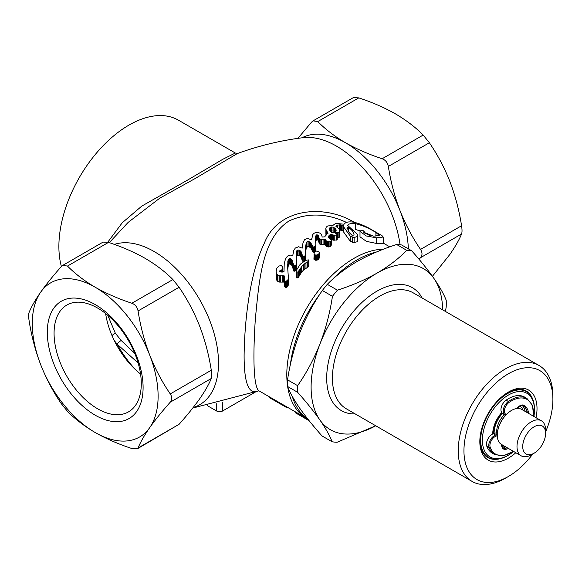 <?xml version="1.0" encoding="UTF-8"?>
<svg xmlns="http://www.w3.org/2000/svg" width="582" height="582" viewBox="0 0 582 582"><rect width="100%" height="100%" fill="white"/><g stroke="black" fill="none" stroke-linecap="round" stroke-linejoin="round"><path stroke-width="0.87" d="M297.62 392.283C306.408 402.162 313.814 411.372 319.838 419.898A93.018 53.704 120 0 0 375.71 425.769L337.094 442.255A105.146 60.71 -60 0 1 332.147 441.796C329.667 435.496 325.564 428.199 319.838 419.898A93.018 53.704 -60 0 1 319.998 343.86C325.804 328.612 329.958 312.767 332.453 296.325L322.348 290.491A105.146 60.71 -60 0 1 327.302 284.336L337.415 290.171C351.979 285.486 365.19 279.797 377.041 273.111A93.018 53.704 120 0 0 319.998 343.86C313.996 358.927 306.539 372.866 297.635 385.67A105.146 60.71 -60 0 0 297.62 392.283L287.508 386.448C289.945 392.661 294.048 399.958 299.817 408.346C305.754 416.756 313.152 425.966 322.035 435.954L332.147 441.796M332.453 296.325A105.146 60.71 -60 0 1 337.415 290.171M442.64 309.835A93.018 53.704 120 0 0 433.917 278.414A93.018 53.704 120 0 0 377.041 273.111C388.711 266.28 398.612 258.684 406.76 250.333A105.146 60.71 -60 0 1 411.707 250.798C420.495 260.678 427.901 269.881 433.917 278.414C439.643 286.708 443.746 294.005 446.227 300.305A105.146 60.71 -60 0 1 446.212 306.918L445.448 311.457M531.912 397.382A38.419 22.181 120 0 0 530.551 395.054A38.419 22.181 120 0 0 526.201 391.002A38.419 22.181 120 0 0 507.7 392.508M479.837 440.77A38.419 22.181 120 0 0 487.781 457.547A38.419 22.181 120 0 0 496.162 459.3M536.044 417.701A40.442 23.353 120 0 0 533.221 394.341A40.442 23.353 120 0 0 508.421 392.079A40.442 23.353 120 0 0 479.83 441.614A40.442 23.353 120 0 0 515.827 452.723M545.603 431.829A62.9 36.317 120 0 0 552.9 399.427A62.9 36.317 120 0 0 546.993 377.267A62.9 36.317 120 0 0 493.281 385.553A62.9 36.317 120 0 0 464.618 459.271A62.9 36.317 120 0 0 508.428 476.462A62.9 36.317 120 0 0 532.843 453.931M552.9 399.427L552.9 396.131A66.93 38.645 120 0 0 546.614 372.553A66.93 38.645 120 0 0 539.041 365.489A66.93 38.645 120 0 0 472.104 404.134A66.93 38.645 120 0 0 472.104 481.423A66.93 38.645 120 0 0 505.576 478.106L508.428 476.462M287.508 386.448A105.146 60.71 -60 0 1 287.523 379.835L297.635 385.67M322.348 290.491C313.443 303.295 305.987 317.234 299.985 332.3C294.179 347.549 290.025 363.394 287.523 379.835M406.76 250.333L396.648 244.498C382.083 249.183 368.872 254.872 357.021 261.558C345.359 268.389 335.45 275.984 327.302 284.336M396.648 244.498A105.146 60.71 -60 0 1 401.595 244.957L411.707 250.798M534.16 453.167L531.301 454.818A20.225 11.676 -60 0 1 521.188 455.822L501.458 444.43A20.225 11.676 -60 0 1 497.268 435.176A20.225 11.676 -60 0 1 499.218 425.726A20.225 11.676 -60 0 1 511.571 410.405A20.225 11.676 -60 0 1 521.683 409.408L541.413 420.801A20.225 11.676 -60 0 1 545.603 430.054L545.603 433.357A16.18 9.341 -60 0 1 534.16 453.167A16.18 9.341 -60 0 1 524.244 452.265A16.18 9.341 -60 0 1 524.28 439.01A16.18 9.341 -60 0 1 537.15 425.486A16.18 9.341 -60 0 1 545.603 433.357M497.275 435.009A19.817 11.444 -60 0 1 497.268 434.841A19.817 11.444 -60 0 1 499.181 425.588A19.817 11.444 -60 0 1 511.287 410.572A19.817 11.444 -60 0 1 511.425 410.492M521.188 455.822A20.225 11.676 -60 0 1 518.948 437.118A20.225 11.676 -60 0 1 541.413 420.801M493.565 433.67A20.225 11.676 -60 0 1 495.5 423.58A20.225 11.676 -60 0 1 502.091 412.987M518.06 407.313A20.225 11.676 -60 0 1 519.646 408.629M494.133 433.474A19.817 11.444 -60 0 1 496.031 423.769A19.817 11.444 -60 0 1 502.492 413.387M517.74 407.611A19.817 11.444 -60 0 1 519.108 408.535M496.81 433.328A16.18 9.341 -60 0 1 498.257 423.987A16.18 9.341 -60 0 1 504.172 414.842M501.72 412.543A22.24 12.84 120 0 0 492.699 434.005M501.91 445.39A22.24 12.84 120 0 0 502.95 445.288M523.167 410.266A22.24 12.84 120 0 0 519.872 406.04M508.428 455.153L507.569 455.648A38.012 21.949 -60 0 1 488.56 457.532A38.012 21.949 -60 0 1 482.733 427.064A38.012 21.949 -60 0 1 507.569 393.57A38.012 21.949 -60 0 1 526.572 391.686A38.012 21.949 -60 0 1 534.451 409.088L534.451 410.077A36.804 21.25 120 0 0 508.421 395.054A36.804 21.25 120 0 0 482.398 440.123A36.804 21.25 120 0 0 508.428 455.153A36.804 21.25 120 0 0 513.688 451.494M533.912 416.465A36.804 21.25 120 0 0 534.451 410.077M504.95 446.445A24.189 13.968 -60 0 1 503.365 446.889A8.09 4.671 -60 0 1 502.397 446.983M501.633 444.546A0.808 0.444 2.3 0 0 501.648 444.539L501.633 444.546A8.897 5.136 -60 0 0 506.056 449.268A0.808 0.582 77.6 0 0 505.649 448.213A24.189 13.968 120 0 0 507.235 447.769M522.199 405.443A24.189 13.968 -60 0 1 525.102 411.103A8.09 4.671 -60 0 1 525.16 411.416M533.498 416.232A31.544 18.209 120 0 0 509.017 402.438A7.282 4.205 120 0 0 504.834 408.36A7.282 4.205 120 0 0 505.402 413.969A0.808 0.655 134.6 0 1 504.368 414.297A8.09 4.671 -60 0 1 503.736 408.069A8.09 4.671 -60 0 1 508.384 401.485A32.352 18.682 -60 0 1 526.892 398.401L532.472 405.334L533.701 416.348M505.351 415.519L502.077 412.98A8.09 4.671 120 0 1 501.451 406.745A8.09 4.671 120 0 1 506.1 400.161A32.352 18.682 120 0 1 524.6 397.084L526.892 398.401M505.467 415.388L502.077 412.98M486.77 446.139A32.352 18.682 120 0 0 492.248 453.123L494.533 454.44A32.352 18.682 -60 0 1 489.062 447.456A8.09 4.671 -60 0 1 490.19 440.305A8.09 4.671 -60 0 1 495.638 435.06L493.354 433.743A8.09 4.671 120 0 0 487.898 438.981A8.09 4.671 120 0 0 486.77 446.139L489.062 447.456A0.808 0.589 160.4 0 0 490.175 447.26A31.544 18.209 120 0 0 513.28 451.254M497.312 433.612L495.988 432.848L493.354 433.743M505.402 413.969L506.129 414.69M307.674 418.873A95.041 54.868 -60 0 1 292.28 396.342M290.382 364.63A95.041 54.868 -60 0 1 319.976 294.034M332.147 279.702A95.041 54.868 -60 0 1 376.19 252.115M346.494 222.419C326.684 213.136 307.565 212.634 289.138 220.898C261.871 238.336 259.281 280.175 255.374 318.485C252.668 359.283 253.614 389.271 259.594 391.184L306.481 418.254A95.041 54.868 -60 0 1 287.704 386.914A95.041 54.868 120 0 0 306.481 418.254L307.776 418.996M287.486 385.393A95.041 54.868 -60 0 1 314.404 296.107A95.041 54.868 -60 0 1 383.443 249.191A95.041 54.868 120 0 0 354.002 258.35A95.041 54.868 120 0 0 287.486 385.393M419.084 259.339L420.539 257.68C422.474 255.287 422.474 252.537 420.539 249.423C412.463 237.631 405.654 224.79 400.11 210.91A88.973 51.369 60 0 1 408.346 248.856M301.92 137.825A88.973 51.369 60 0 1 345.184 142.575C334.541 136.297 325.403 129.291 317.765 121.573L313.087 120.852L311.574 122.125L297.919 138.363M345.781 142.917A88.973 51.369 60 0 1 399.812 210.138C394.516 196.083 390.697 181.519 388.347 166.445C387.59 162.604 385.524 160.035 382.156 158.748C368.93 154.405 356.802 149.123 345.781 142.917L345.184 142.575M400.11 210.91L399.812 210.138M258.597 390.842C248.856 395.374 244.025 383.443 244.113 355.049C244.585 321.264 249.562 273.86 264.344 243.181C278.101 207.825 324.261 204.042 354.293 222.339M400.06 244.753A91.083 52.591 -120 0 0 303.164 137.665C280.837 140.415 258.881 145.718 237.296 153.575L194.89 178.674L159.832 198.127L128.12 222.411L109.314 242.65M207.308 405.625L216.737 411.067A4.045 2.335 0 0 0 222.455 411.067L255.2 392.166M61.401 266.505A99.085 57.203 -60 0 1 93.702 156.442A99.085 57.203 -60 0 1 178.485 120.205L235.281 152.993M107.794 242.156L122.264 222.746L141.826 206.072L187.84 179.933L222.979 159.184L235.339 153.022L237.296 153.575M170.264 393.919C172.199 397.011 172.199 399.769 170.264 402.177C162.08 411.372 155.227 419.862 149.683 427.668C144.321 435.38 140.444 442.153 138.065 447.98L137.308 448.817L131.874 448.533C118.495 444.139 106.273 438.806 95.201 432.535C84.434 426.213 75.194 419.156 67.483 411.358L61.292 403.653C53.115 391.701 46.254 378.737 40.718 364.754A88.973 51.369 -120 0 0 95.201 432.535A88.973 51.369 -120 0 0 149.683 427.668A88.973 51.369 -120 0 0 149.683 355.02C155.249 369.046 162.102 382.01 170.264 393.919L211.288 370.239C208.931 355.136 205.111 340.572 199.822 326.546L199.524 325.775C193.966 311.865 187.157 299.024 179.096 287.261L138.065 310.948C140.458 326.24 144.329 340.928 149.683 355.02A88.973 51.369 -120 0 0 95.201 287.239C106.273 293.51 118.495 298.85 131.874 303.244C135.235 304.517 137.294 307.085 138.065 310.948M131.874 303.244L172.905 279.556C165.383 271.918 156.245 264.919 145.485 258.553L144.889 258.212C134.02 252.064 121.893 246.79 108.514 242.381L67.483 266.069C75.194 273.86 84.434 280.924 95.201 287.239A88.973 51.369 60 0 0 40.718 292.106A88.973 51.369 -120 0 0 40.718 364.754C35.349 350.619 31.479 335.923 29.1 320.675C28.496 316.819 28.496 314.069 29.1 312.425C31.493 306.576 35.364 299.803 40.718 292.106C46.276 284.278 53.137 275.781 61.292 266.621L62.805 265.348L67.483 266.069M138.065 447.98L179.096 424.293C187.171 415.221 193.981 406.796 199.524 399.019L199.822 398.597C205.119 390.951 208.945 384.251 211.288 378.489L170.264 402.177M179.096 424.293L137.308 448.817M211.288 370.239C211.899 374.095 211.899 376.845 211.288 378.489M172.905 279.556L179.096 287.261M62.805 265.348L103.087 242.097L108.514 242.381M143.099 387.539A67.738 39.11 60 0 1 71.251 393.956A67.738 39.11 60 0 1 71.251 298.159A67.738 39.11 60 0 1 143.099 387.539M141.288 383.633A61.67 35.611 -120 0 0 114.37 321.57A61.67 35.611 -120 0 0 66.843 305.048A61.67 35.611 -120 0 0 66.843 376.263A61.67 35.611 -120 0 0 128.513 411.867A61.67 35.611 -120 0 0 141.288 383.633M105.626 313.538A61.67 35.611 -120 0 0 140.56 374.03M326.109 235.201L325.804 228.355L326.269 227.111L327.528 226.071A101.108 58.375 -60 0 1 327.928 225.918L332.598 225.62L335.407 223.575A101.108 58.375 -60 0 1 336.105 223.401L344.071 224.223C345.49 222.2 348.414 221.487 352.852 222.091C357.508 222.884 363.008 224.979 369.359 228.37L382.076 235.732L383.218 237.049L376.459 237.82L366.347 235.994L359.996 231.432L361.306 230.232L363.59 230.85L363.983 231.585L363.503 232.174L373.659 236.197L379.253 235.354L375.914 232.502C369.337 228.326 362.477 225.358 355.318 223.597C351.382 223.081 348.836 223.692 347.68 225.43L357.741 234.67L357.224 236.583L354.111 237.5L350.313 236.227L343.482 226.638L343.62 225.365L337.836 224.979A101.108 58.375 120 0 0 337.458 225.074L335.967 226.369M330.874 230.472L332.06 230.588M334.701 228.952L335.407 228.726A95.041 54.868 -60 0 1 335.465 228.711M383.218 237.049L383.218 243.422L376.459 243.429L366.398 241.363L359.996 236.83L359.996 231.432M370.254 235.775L364.143 232.647M360.142 230.923L355.318 229.424L355.318 223.597M357.741 234.67L357.741 239.879L357.224 241.726L354.111 242.578L350.313 241.29L343.482 231.84L343.482 226.638M343.62 230.61L339.401 230.028M339.706 235.361L339.328 237.238L337.298 237.572M334.003 232.64L331.202 232.102A95.041 54.868 120 0 0 331.093 232.138M329.565 235.186L330.401 236.474M333.071 237.492L333.464 237.529M331.202 232.102L331.202 227.067A101.108 58.375 120 0 0 330.43 227.358L329.397 228.85L330.401 231.49L331.434 232.4L334.403 232.676L337.298 234.182L336.993 239.944L333.464 240.184L330.729 239.428M330.729 243.843L331.267 244.767M329.798 238.045L329.798 234.932L328.066 237.085L331.202 239.5L331.34 244.993L330.802 246.31A95.041 54.868 120 0 0 329.936 246.833L326.829 246.528L325.098 244.236L320.1 244.273L319.329 243.829L318.376 240.439L317.437 239.9L316.266 240.148L315.408 242.054M315.335 241.341L315.335 238.118L315.873 244.353L315.408 251.533L313.538 252.195L312.832 251.882L310.803 247.823L308.14 246.288L306.343 247.808L305.594 251.831M306.43 247.634L306.43 242.592L305.477 247.656L305.623 260.416M303.331 261.689L302.531 260.932L300.567 256.247L299.17 255.331L297.438 255.418A95.041 54.868 120 0 0 296.645 256.204L296.274 258.241M296.405 270.048L295.241 270.957L293.772 271.067L292.208 265.872L291.175 264.635L289.472 263.886L288.374 265.05L287.741 269.226M288.374 281.884L288.446 284.824L287.675 286.46L286.737 287.399L285.245 287.734L284.54 285.144L284.307 275.933L279.236 275.795L277.039 274.529L276.108 272.121L276.646 268.324L279.215 265.952L281.273 265.668L282.343 266.461L282.837 268.615L281.717 269.91L279.942 270.499L279.869 271.227L282.066 272.172L284.001 271.503L284.242 263.551L285.478 259.041L287.413 256.189L288.607 255.549L290.265 255.083L292.746 255.636L293.772 250.384L295.336 248.019L298.61 246.761L302.204 248.15L302.975 242.992L304.473 239.777L306.343 238.853L308.234 238.715L311.734 239.82L312.534 234.939L313.603 233.571L315.502 232.524L318.376 232.553L320.173 233.244L321.599 234.764L322.202 237.056L324.727 236.845L326.364 234.415L326.364 230.523L325.804 228.835M284.634 283.398L284.307 282.095L279.236 282.081L277.039 280.815L276.108 278.327L276.086 270.586M279.542 271.721L281.717 271.765M287.814 261.485L288.607 260.991M297.438 252.093L298.61 251.919M306.43 243.858L306.969 243.814M319.416 252.566L319.322 258.052L317.314 260.03L315.655 260.249L313.924 259.245L314.185 252.53L315.022 251.584L316.753 251.031L318.951 251.744L319.416 252.566L318.929 253.737L317.314 254.916L315.655 255.112L313.924 254.108M308.322 265.152L308.853 266.476A95.041 54.868 120 0 0 308.715 266.621L303.622 269.917A95.041 54.868 120 0 0 301.52 272.332L298.159 277.723L296.194 277.767L296.216 270.572L299.883 264.781A101.108 58.375 -60 0 1 300.588 264.01L305.492 260.452L308.322 259.863L308.853 261.165A101.108 58.375 120 0 0 308.715 261.311L303.622 264.475A101.108 58.375 120 0 0 301.52 266.803L298.159 271.983L296.354 272.085L296.122 271.234M295.612 411.976L295.612 412.907L309.151 420.721M269.655 396.989L269.655 397.761L286.817 407.662A101.108 58.375 120 0 0 288.09 407.633M286.817 406.898L286.817 407.662M298.857 276.399L298.857 270.717M298.159 277.723L298.159 271.983M297.155 278.007L297.155 272.252M296.354 277.861L296.354 272.085M296.194 277.767L296.194 271.99M308.926 265.763L308.926 260.467M308.853 266.476L308.853 261.165M308.715 266.621L308.715 261.311M307.289 267.203L307.289 261.864M305.979 267.982L305.979 262.613M304.815 268.869L304.815 263.464M303.622 269.917L303.622 264.475M301.52 272.332L301.52 266.803M299.723 275.031L299.723 269.401M316.288 260.263L316.288 255.134M315.655 260.249L315.655 255.112M314.578 259.834L314.578 254.698M319.322 258.052L319.322 252.974M318.929 258.823L318.929 253.737M318.245 259.55L318.245 254.443M317.314 260.03L317.314 254.916M284.001 271.503L284.001 269.859M283.98 271.51L283.98 268.273M297.606 252.042L297.606 250.1M311.807 238.955L311.807 238.147M326.364 234.415L328.139 233.142L326.364 230.523M327.928 233.266L327.928 232.844M327.528 233.513L327.528 232.291M327.04 233.833L327.04 231.68M326.735 234.095L326.735 231.083M326.109 234.662L326.109 230.225M325.964 234.706L325.964 229.73M325.898 234.255L325.898 229.279M376.459 243.429L376.459 237.82M364.143 233.2L364.143 231.403L363.983 233.047M375.914 236.241L375.914 232.502M357.224 241.726L357.224 236.583M354.111 242.578L354.111 237.5M352.677 242.418L352.677 237.347M350.313 241.29L350.313 236.227M342.907 230.436L342.907 225.205M341.663 230.196L341.663 224.979M340.477 230.043L340.477 224.841M339.401 229.555L339.401 224.841M337.836 227.7L337.836 224.979M335.967 226.573L337.458 227.438L337.458 225.074M336.833 227.009L336.833 225.307M336.36 226.776L336.36 225.576M336.105 226.645L336.105 225.976M335.967 231.28L335.967 229.577M337.458 227.438L339 228.828L339.793 230.785L339.328 232.203L337.691 232.618L335.799 232.08L336.127 230.203L335.196 228.406L333.071 227.111L331.202 227.067M339.793 235.834L339.793 236.328M339.728 236.503L339.728 231.461M339.328 237.238L339.328 232.203M338.862 237.478L338.862 232.451M337.691 237.631L337.691 232.618M336.411 233.367L336.411 232.429M335.799 233.149L335.799 232.08M336.127 230.654L336.127 230.203M336.032 231.119L336.032 229.701M335.799 231.723L335.799 229.286M335.588 233.076L335.588 228.857M335.196 232.931L335.196 228.406M334.701 232.778L334.701 227.991M334.003 232.618L334.003 227.591M333.071 232.167L333.071 227.111M331.9 231.985L331.9 226.944M331.667 232L331.667 226.958M330.43 231.512L330.43 227.358M329.87 230.698L329.87 227.802M329.543 229.963L329.543 228.304M329.936 235.805L329.936 234.83M333.304 237.507L333.304 235.193M337.298 234.655L334.796 235.317L330.729 234.466L329.798 234.932M337.204 239.762L337.204 234.772M336.993 239.944L336.993 234.961M336.272 240.177L336.272 235.193M334.796 240.293L334.796 235.317M333.464 240.184L333.464 235.215M333.071 240.133L333.071 235.164M332.3 239.835L332.3 234.866M331.5 239.551L331.5 234.582M330.729 238.889L330.729 234.466M330.103 238.249L330.103 234.706M329.543 237.871L329.543 235.143M329.005 237.543L329.005 235.528M328.394 237.216L328.394 236.372M331.202 244.455L331.202 240.766M331.34 244.993L331.34 240.039M331.129 245.953L330.802 241.355A101.108 58.375 120 0 0 329.936 241.879L326.829 241.566L325.098 239.282L320.1 239.304L319.329 238.86L318.376 235.484L317.437 234.939L316.739 234.815L315.568 236.117L315.335 238.118M330.802 246.31L330.802 241.355M329.936 246.833L329.936 241.879M328.626 247.001L328.626 242.047M327.506 246.746L327.506 241.792M327.295 246.71L327.295 241.756M326.829 246.528L326.829 241.566M326.196 246.077L326.196 241.123M325.731 245.611L325.731 240.657M325.403 245.058L325.403 240.097M325.098 244.52L325.098 239.558M324.538 244.193L324.538 239.238M321.431 244.382L321.431 239.42M320.1 244.273L320.1 239.304M319.329 243.829L319.329 238.86M319.169 243.356L319.169 238.394M319.001 242.978L319.001 238.016M318.769 242.076L318.769 237.114M318.696 241.188L318.696 236.227M318.376 240.439L318.376 235.484M317.437 239.9L317.437 234.939M316.739 239.769L316.739 234.815M316.266 240.148L316.266 235.193M315.568 241.079L315.568 236.117M315.408 241.639L315.408 237.085M315.24 240.941L315.24 239.806M315.262 241.035L315.262 239.638M315.873 244.353L315.408 246.499L313.305 247.103L310.337 242.308L308.14 241.261L306.43 242.592M315.8 250.078L315.8 245.058M315.662 250.82L315.662 245.793M315.408 251.388L315.408 246.499M314.375 252.028L314.375 246.986M313.538 252.195L313.538 247.139M313.305 252.152L313.305 247.103M312.832 251.882L312.832 246.833M312.534 251.482L312.534 246.433M312.345 250.857L312.345 245.815M312.061 250.245L312.061 245.204M311.828 249.562L311.828 244.527M311.174 248.354L311.174 243.327M310.803 247.823L310.803 242.796M310.337 247.328L310.337 242.308M309.631 246.928L309.631 241.908M308.14 246.288L308.14 241.261M306.969 246.884L306.969 241.85M306.343 247.808L306.343 242.759M305.965 249.001L305.965 243.938M305.783 250.245L305.783 245.168M305.637 251.504L305.637 246.412M305.477 248.907L305.477 247.656M305.572 251.366L305.572 250.093M305.637 253.861L305.637 252.559M305.71 255.112L304.473 256.196L302.909 256.386L300.567 251.038L299.17 250.129L297.438 250.195A101.108 58.375 120 0 0 296.645 250.958L296.202 257.36L296.202 254.101M304.473 260.983L304.473 256.196M303.229 261.704L303.229 256.429M302.909 261.667L302.909 256.386M302.531 260.932L302.531 255.658M302.204 260.147L302.204 254.887M301.971 259.274L301.971 254.028M301.738 258.517L301.738 253.286M301.127 256.931L301.127 251.722M300.567 256.247L300.567 251.038M299.941 255.774L299.941 250.573M299.17 255.331L299.17 250.129M298.071 255.054L298.071 249.845M297.438 255.418L297.438 250.195M296.645 256.204L296.645 250.958M296.34 257.244L296.34 251.977M296.129 256.669L296.129 255.549M296.202 257.36L296.805 263.697L296.34 264.628L295.241 265.363L293.772 265.45L292.208 260.365L291.175 259.143L289.472 258.393L288.374 259.507L287.974 260.889L287.675 267.647L287.675 264.279M296.805 269.008L296.805 263.697M296.34 270.179L296.34 264.628M295.474 270.797L295.474 265.217M295.241 270.957L295.241 265.363M294.47 271.176L294.47 265.574M293.772 271.067L293.772 265.45M293.539 270.223L293.539 264.628M293.212 269.364L293.212 263.784M293.044 268.447L293.044 262.889M292.811 267.611L292.811 262.075M292.208 265.872L292.208 260.365M291.735 265.196L291.735 259.703M291.175 264.635L291.175 259.143M290.403 264.184L290.403 258.699M289.472 263.886L289.472 258.393M288.374 265.05L288.374 259.507M288.068 266.236L288.068 260.656M287.974 266.469L287.974 260.889M287.835 268.186L287.835 262.555M287.675 267.647L288.446 278.647L287.675 280.197L285.871 281.382L285.245 281.353L284.707 280.371L284.54 278.858M288.607 283.623L288.607 277.498M288.534 284.06L288.534 277.912M288.446 284.824L288.446 278.647M287.675 286.46L287.675 280.197M286.737 287.399L286.737 281.07M285.871 287.748L285.871 281.382M285.245 287.734L285.245 281.353M284.707 286.722L284.707 280.371M284.307 282.095L284.307 275.933M283.703 281.892L283.703 275.723M282.277 281.746L282.277 275.548M280.713 281.957L280.713 275.708M279.236 282.081L279.236 275.795M277.978 281.703L277.978 275.402M277.039 280.815L277.039 274.529M276.435 279.629L276.435 273.38M276.108 278.327L276.108 272.121M281.273 271.51L281.273 270.048M282.837 271.947L282.837 268.615M282.583 272.02L282.583 269.211M281.717 272.1L281.717 269.91M331.267 240.541L331.129 240.999M354.023 235.07L351.986 235.237L349.084 232.487L347.025 227.264L348.269 227.366C352.052 229.919 353.972 232.465 354.023 234.99L354.023 235.033M346.974 227.882L347.025 228.537M432.433 276.305L449.951 254.312C455.32 246.593 459.191 239.82 461.57 233.993C462.173 232.371 462.173 229.614 461.57 225.736C459.176 210.444 455.306 195.748 449.951 181.664C444.393 167.638 437.533 154.674 429.371 142.757L423.179 135.06C415.57 127.334 406.331 120.278 395.469 113.883C384.52 107.67 372.298 102.33 358.796 97.885L353.361 97.601L313.087 120.852M107.772 315.298L115.36 333.246L121.165 340.485A4.045 1.222 -41.2 0 0 117.229 344.26L114.312 340.615M121.165 340.485L134.762 353.376M115.36 333.246A4.045 1.426 -36.2 0 0 112.02 335.625M138.123 362.979L117.229 344.26A77.668 44.843 -120 0 0 135.599 369.759M539.041 365.489L413.205 292.841A66.93 38.645 120 0 0 346.275 331.485A66.93 38.645 120 0 0 346.275 408.768L472.104 481.423M422.154 298.006A70.975 40.98 120 0 0 420.408 295.176A70.975 40.98 120 0 0 340.084 330.983A70.975 40.98 120 0 0 355.224 413.94M501.866 444.248C502.237 446.932 502.717 448.162 503.299 447.929A8.09 4.671 120 0 0 505.649 448.213L503.365 446.889M508.523 448.504A24.997 14.434 -60 0 1 506.056 449.268M527.452 412.74A8.09 4.671 120 0 0 527.394 412.42A24.189 13.968 120 0 0 523.444 405.887A8.09 4.671 120 0 0 523.233 405.749C521.792 404.817 519.69 405.727 516.911 408.491L516.867 408.295A8.897 5.136 -60 0 1 524.44 405.53A24.997 14.434 -60 0 1 528.521 412.282A8.897 5.136 -60 0 1 528.667 413.438M524.44 405.53A0.808 0.662 -54.6 0 1 523.444 405.887L523.029 405.647M528.521 412.282A0.808 0.56 -12.5 0 1 527.394 412.42L525.102 411.103M497.275 435.707L496.097 436.107A0.808 0.553 -108.6 0 0 495.638 435.06L497.275 434.507M496.097 436.107A7.282 4.205 120 0 0 491.186 440.821A7.282 4.205 120 0 0 490.175 447.26M509.017 402.438A0.808 0.415 -124.8 0 0 508.384 401.485L506.1 400.161M193.137 407.575A91.083 52.591 -120 0 0 218.519 363.059A91.083 52.591 -120 0 0 182.282 275.264A91.083 52.591 -120 0 0 114.348 244.411M216.737 403.646L216.737 411.067M222.455 402.286L222.455 411.067M300.588 273.729L300.588 268.149M339.539 236.852L339.539 231.818M323.068 244.273L323.068 239.311M277.439 281.193L277.439 274.9M348.269 231.425L348.269 227.366M461.57 233.993L420.539 257.68M420.539 249.423L461.57 225.736M429.371 142.757L388.347 166.445M382.156 158.748L423.179 135.06M358.796 97.885L317.765 121.573M526.572 391.686L523.225 389.751M488.56 457.532L485.206 455.597M513.484 451.37L503.321 455.808L494.533 454.44M192.751 408.055L258.663 390.857M258.386 390.835L259.594 391.184M383.218 243.072L389.765 246.855"/></g></svg>
